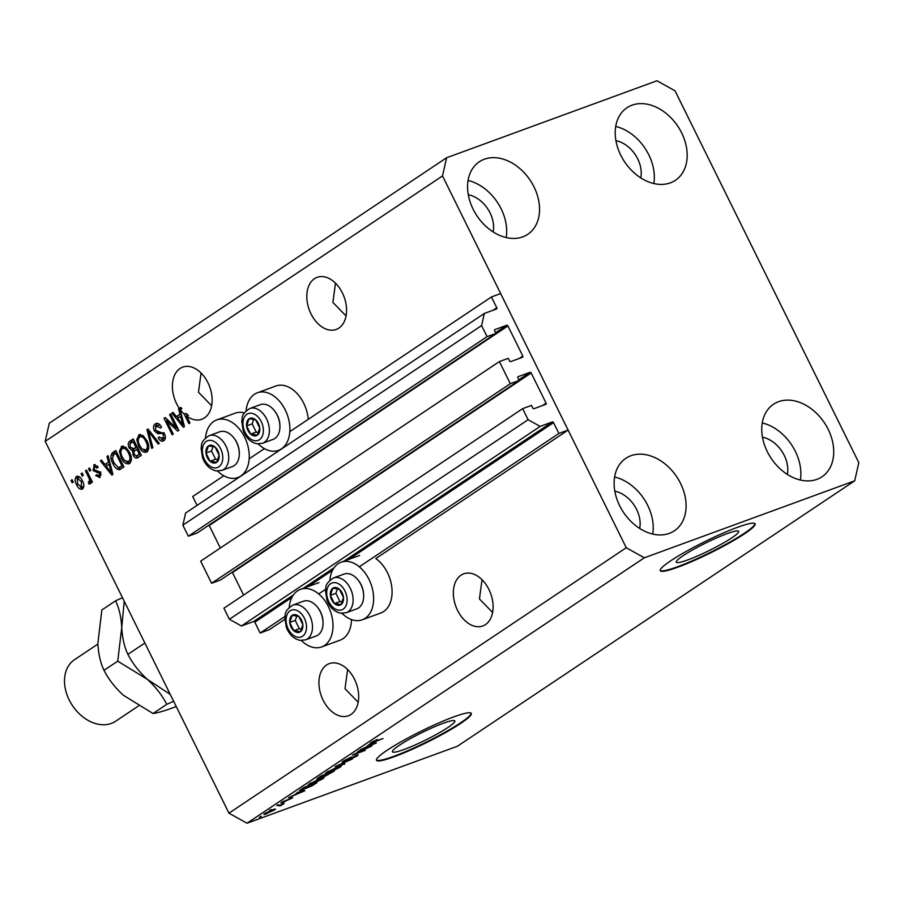 <?xml version="1.0" encoding="UTF-8"?>
<svg xmlns="http://www.w3.org/2000/svg" width="904" height="904" viewBox="0 0 904 904"><rect width="100%" height="100%" fill="white"/><g stroke="black" fill="none" stroke-linecap="round" stroke-linejoin="round"><path stroke-width="1.36" d="M499.392 361.577L510.319 383.703L211.592 583.272L200.665 561.147L499.392 361.577L508.251 358.334L509.528 360.922A1.062 0.78 -123.7 0 0 510.726 361.6L522.546 357.272A1.062 0.78 -123.7 0 0 522.817 356.063L507.924 325.937A1.062 0.78 -123.7 0 0 506.726 325.27L494.917 329.598A1.062 0.78 -123.7 0 0 494.635 330.807L495.923 333.395L487.064 336.638L481.595 325.576L484.329 313.462L496.511 308.998A1.062 0.78 -123.7 0 0 496.782 307.789L491.426 296.964L289.811 431.66M264.42 448.633L249.188 458.803M223.785 475.775L192.699 496.545L197.072 505.37M491.426 296.964L500.658 293.585L568.107 430.078L375.804 558.548A30.668 20.509 -110.1 0 1 387.454 572.684A30.668 20.509 -110.1 0 1 380.674 613.059L362.221 619.805A30.668 20.509 -110.1 0 0 369.001 579.43A30.668 20.509 -110.1 0 0 341.136 562.209A30.668 20.509 -110.1 0 0 329.858 580.198M484.329 313.462L185.602 513.031L182.868 525.145L481.595 325.576M487.064 336.638L188.337 536.208L182.868 525.145M495.923 333.395L197.196 532.964L188.337 536.208M208.926 525.134A1.062 0.78 -123.7 0 1 209.208 525.518L220.327 548.016M568.107 430.078L558.887 433.457L553.53 422.631A1.062 0.78 -123.7 0 0 552.333 421.953L540.151 426.417L528.117 419.705L522.648 408.642L531.507 405.399L532.784 407.986A1.062 0.78 -123.7 0 0 533.993 408.664L545.801 404.337A1.062 0.78 -123.7 0 0 546.072 403.127L531.19 373.002A1.062 0.78 -123.7 0 0 529.981 372.335L518.173 376.663A1.062 0.78 -123.7 0 0 517.902 377.872L519.178 380.46L220.452 580.029L211.592 583.272M519.178 380.46L510.319 383.703M232.181 572.198A1.062 0.78 -123.7 0 1 232.464 572.582L243.583 595.081M522.648 408.642L223.921 608.211L229.39 619.274L528.117 419.705M540.151 426.417L241.424 625.986L229.39 619.274M293.427 594.922L253.606 621.534L241.424 625.986M253.606 621.534A1.062 0.78 -123.7 0 1 254.815 622.201L260.16 633.026L284.929 616.483M558.887 433.457L359.306 566.797M325.553 589.34L318.671 593.939M284.794 619.353L269.392 629.647L260.16 633.026M731.743 537.891A34.793 4.147 153.7 0 0 738.647 531.36A34.793 4.147 153.7 0 0 717.008 537.744A34.793 4.147 153.7 0 0 683.164 555.666A34.793 4.147 153.7 0 0 676.26 562.198A34.793 4.147 153.7 0 0 697.899 555.813A34.793 4.147 153.7 0 0 731.743 537.891M447.955 727.483A34.793 4.147 153.7 0 0 454.859 720.951A34.793 4.147 153.7 0 0 433.219 727.336A34.793 4.147 153.7 0 0 399.376 745.258A34.793 4.147 153.7 0 0 392.472 751.789A34.793 4.147 153.7 0 0 414.111 745.404A34.793 4.147 153.7 0 0 447.955 727.483M460.814 723.336A52.873 6.305 153.7 0 0 471.3 713.414A52.873 6.305 153.7 0 0 438.417 723.11A52.873 6.305 153.7 0 0 386.991 750.354A52.873 6.305 153.7 0 0 376.493 760.275A52.873 6.305 153.7 0 0 409.376 750.569A52.873 6.305 153.7 0 0 460.814 723.336M376.426 760.015A52.873 6.305 153.7 0 0 410.088 749.687A52.873 6.305 153.7 0 0 460.577 722.861A52.873 6.305 153.7 0 0 471.142 713.199M744.602 533.744A52.873 6.305 153.7 0 0 755.089 523.823A52.873 6.305 153.7 0 0 722.206 533.518A52.873 6.305 153.7 0 0 670.779 560.751A52.873 6.305 153.7 0 0 660.282 570.673A52.873 6.305 153.7 0 0 693.165 560.977A52.873 6.305 153.7 0 0 744.602 533.744M660.214 570.424A52.873 6.305 153.7 0 0 693.876 560.096A52.873 6.305 153.7 0 0 744.365 533.27A52.873 6.305 153.7 0 0 754.93 523.608M485.437 624.607A27.764 18.566 -110.1 0 0 489.844 591.442A27.764 18.566 -110.1 0 0 463.684 573.825A27.764 18.566 -110.1 0 0 461.017 575.181A27.764 18.566 -110.1 0 0 456.61 608.347A27.764 18.566 -110.1 0 0 482.77 625.963A27.764 18.566 -110.1 0 0 485.437 624.607M338.898 328.096A27.764 18.566 -110.1 0 0 343.305 294.93A27.764 18.566 -110.1 0 0 317.146 277.325A27.764 18.566 -110.1 0 0 314.479 278.681A27.764 18.566 -110.1 0 0 310.072 311.846A27.764 18.566 -110.1 0 0 336.231 329.452A27.764 18.566 -110.1 0 0 338.898 328.096M351.012 714.409A27.764 18.566 -110.1 0 0 355.419 681.243A27.764 18.566 -110.1 0 0 329.259 663.638A27.764 18.566 -110.1 0 0 326.593 664.994A27.764 18.566 -110.1 0 0 322.186 698.159A27.764 18.566 -110.1 0 0 348.345 715.776A27.764 18.566 -110.1 0 0 351.012 714.409M204.473 417.908A27.764 18.566 -110.1 0 0 208.869 384.742A27.764 18.566 -110.1 0 0 182.721 367.126A27.764 18.566 -110.1 0 0 180.043 368.482A27.764 18.566 -110.1 0 0 179.195 408.19L181.037 407.512A27.764 18.566 -110.1 0 0 181.885 408.721L180.043 409.399A27.764 18.566 -110.1 0 0 184.145 414.043L185.987 413.365A27.764 18.566 -110.1 0 0 188.439 415.411L186.597 416.077A27.764 18.566 -110.1 0 0 201.795 419.264A27.764 18.566 -110.1 0 0 204.473 417.908M493.155 231.921A27.764 20.363 56.3 0 0 468.283 194.699M639.693 528.422A27.764 20.363 56.3 0 0 614.822 491.2M787.339 474.397A27.764 20.363 56.3 0 0 762.467 437.174M640.789 177.885A27.764 20.363 56.3 0 0 615.929 140.662M632.009 105.192A43.618 32.002 -123.7 0 1 679.842 129.498A43.618 32.002 -123.7 0 1 675.435 180.291A43.618 32.002 -123.7 0 1 670.395 182.845A43.618 32.002 -123.7 0 1 622.562 158.539A43.618 32.002 -123.7 0 1 626.969 107.745A43.618 32.002 -123.7 0 1 632.009 105.192M615.703 126.458A43.618 32.002 -123.7 0 1 653.841 183.523M778.559 401.692A43.618 32.002 -123.7 0 1 826.392 425.999A43.618 32.002 -123.7 0 1 821.973 476.792A43.618 32.002 -123.7 0 1 816.933 479.346A43.618 32.002 -123.7 0 1 769.101 455.04A43.618 32.002 -123.7 0 1 773.508 404.246A43.618 32.002 -123.7 0 1 778.559 401.692M762.253 422.959A43.618 32.002 -123.7 0 1 800.379 480.035M630.913 455.729A43.618 32.002 -123.7 0 1 678.746 480.035A43.618 32.002 -123.7 0 1 674.339 530.829A43.618 32.002 -123.7 0 1 669.288 533.383A43.618 32.002 -123.7 0 1 621.455 509.076A43.618 32.002 -123.7 0 1 625.873 458.283A43.618 32.002 -123.7 0 1 630.913 455.729M614.607 476.996A43.618 32.002 -123.7 0 1 652.733 534.061M484.374 159.217A43.618 32.002 -123.7 0 1 532.207 183.523A43.618 32.002 -123.7 0 1 527.789 234.317A43.618 32.002 -123.7 0 1 522.749 236.871A43.618 32.002 -123.7 0 1 474.916 212.564A43.618 32.002 -123.7 0 1 479.323 161.771A43.618 32.002 -123.7 0 1 484.374 159.217M468.069 180.484A43.618 32.002 -123.7 0 1 506.195 237.56M351.464 619.579A30.668 20.509 69.9 0 1 340.051 640.201L321.587 646.948A30.668 20.509 69.9 0 1 301.371 640.495M289.235 607.341A30.668 20.509 69.9 0 1 300.512 589.351A30.668 20.509 69.9 0 1 328.378 606.573A30.668 20.509 69.9 0 1 321.587 646.948M246.125 410.766A30.668 20.509 69.9 0 1 257.403 392.777L275.856 386.019A30.668 20.509 69.9 0 1 303.721 403.252A30.668 20.509 69.9 0 1 308.23 419.354M257.403 392.777A30.668 20.509 69.9 0 1 285.268 409.998A30.668 20.509 69.9 0 1 278.477 450.373A30.668 20.509 69.9 0 1 258.25 443.921M217.627 471.063A30.668 20.509 -110.1 0 0 237.854 477.515A30.668 20.509 -110.1 0 0 244.634 437.14A30.668 20.509 -110.1 0 0 216.768 419.919A30.668 20.509 -110.1 0 0 205.49 437.909M482.035 579.713L479.436 598.945L492.601 612.426M335.497 283.201L332.898 302.444L346.062 315.925M347.611 669.514L345.012 688.758L358.176 702.238M201.072 373.013L198.473 392.257L211.638 405.726M675.039 90.829L858.8 462.645L854.709 480.815L457.401 746.241L247.007 823.239L228.961 813.171L45.2 441.355L49.291 423.185L446.599 157.759L656.993 80.761L675.039 90.829M180.043 409.399L184.45 426.586L183.388 427.287L171.907 413.049L173.037 412.303L176.382 416.608L180.043 414.168L178.517 408.642L179.195 408.19M186.597 416.077L189.964 422.902L188.879 423.626L184.145 414.043M176.088 427.705L169.602 414.597L170.686 413.874L178.834 430.338L177.67 431.118L166.777 420.925L173.263 434.056L172.178 434.79L164.031 418.315L165.195 417.535L176.088 427.705L177.308 427.264M156.833 423.309L155.273 423.886C157.578 422.631 159.658 423.705 161.522 427.106L160.539 428.044L156.132 425.874L155.409 430.101L164.618 434.112C165.895 437.118 165.624 439.299 163.816 440.655C161.748 441.83 159.872 440.903 158.177 437.886L159.149 436.937L162.833 438.756L163.511 434.801L162.347 433.355L157.906 433.739L154.347 430.88C153.013 427.637 153.318 425.309 155.273 423.886L156.042 423.49M160.121 424.993L156.132 425.874M163.816 440.655L163.093 441.028M164.675 438.078L162.302 439.028L165.443 437.321M151.77 448.418L146.923 429.75L148.041 429.004L159.307 443.378L158.189 444.124L148.493 431.264L152.9 447.672L151.77 448.418M140.018 434.496L138.606 435.016L142.968 435.547L146.821 440.485C149.363 445.299 149.409 449.107 146.957 451.921C143.691 452.96 140.922 451.062 138.628 446.214L136.775 439.593L139.295 434.654M146.957 451.921L146.267 452.271M122.639 446.113L121.226 446.632L125.588 447.152L129.43 452.09C131.984 456.916 132.029 460.724 129.577 463.537C126.311 464.577 123.543 462.667 121.249 457.831L119.396 451.198L121.916 446.271M129.577 463.537L128.888 463.876M108.48 461.978L106.966 456.441L108.096 455.684L112.898 474.397L111.836 475.097L100.355 460.859L101.485 460.102L104.83 464.419L109.599 461.56M72.184 482.804L71.02 480.453L72.105 479.73L73.269 482.081L72.184 482.804M854.709 480.815L644.315 557.802L626.269 547.734L228.961 813.171M626.269 547.734L442.508 175.93L45.2 441.355M244.317 412.868A30.668 20.509 -110.1 0 0 235.232 413.162L216.768 419.919M77.428 476.193L76.422 476.566C78.784 475.82 80.784 477.244 82.4 480.815C84.253 484.25 84.309 486.973 82.546 488.974C80.207 489.731 78.241 488.352 76.625 484.838C74.716 481.369 74.648 478.611 76.422 476.566L76.908 476.318M82.23 476.092L81.066 473.741L82.162 473.018L83.315 475.368L82.23 476.092M88.49 477.052L85.417 470.837L86.501 470.114L92.423 482.092L91.338 482.815L90.389 480.905L90.163 483.889L88.818 483.934L88.377 481.945L89.225 481.674L89.507 479.628L88.49 477.052L89.711 476.6M90.163 483.889L88.818 483.934L90.547 483.301M88.377 481.945L90.445 481.222M89.699 471.108L88.535 468.747L89.62 468.023L90.784 470.374L89.699 471.108M94.897 464.577L93.722 465.006L98.208 467.131L97.236 468.069L94.491 466.769L94.005 469.571L100.615 472.363L99.892 477.38L95.722 475.617L96.705 474.679L99.011 475.696L99.655 473.323L93.055 470.588L94.298 464.701M97.259 465.831L94.491 466.769M99.892 477.38L99.304 477.685M100.186 475.267L101.225 474.724M112.887 463.56C110.288 458.814 110.243 455.153 112.751 452.576L115.836 450.52L123.972 466.995L119.215 469.764C116.559 469.244 114.446 467.176 112.887 463.56L114.107 463.108M119.746 469.639L120.435 469.312M138.109 457.548C136.346 458.701 134.707 457.955 133.193 455.322L132.662 451.085L129.215 448.011C127.724 444.745 127.984 442.429 129.995 441.05L133.216 438.903L141.352 455.379L137.261 457.989M368.143 747.642L357.86 751.416L371.86 745.958L356.006 753.45L365.216 750.399L352.289 755.134L368.007 747.371M343.52 760.942L343.938 761.801C341.701 762.558 341.542 762.287 343.475 760.976L351.328 757.043L344.887 760.479L344.989 761.089L356.413 755.269C358.526 754.535 358.696 754.784 356.911 755.993L349.848 759.552L355.374 756.569L355.295 756.004L353.645 756.704L343.938 761.801C341.701 762.558 341.542 762.287 343.475 760.976M344.74 760.174L344.989 761.089M356.413 755.269C358.526 754.535 358.696 754.784 356.911 755.993L356.526 755.224M355.374 756.569L355.17 755.755M344.797 764.038L335.181 766.569L352.345 758.998L337.305 765.598L344.605 763.631M325.542 773.123L337.395 766.976C341.373 765.485 342.254 765.586 340.051 767.259L329.271 772.457L325.474 773.349M341.373 766.016L340.051 767.259L339.554 766.253M308.162 784.728L320.016 778.593C323.982 777.101 324.875 777.191 322.671 778.875L311.891 784.062L308.094 784.954M323.994 777.621L322.671 778.875L322.163 777.858M271.313 809.792L269.46 810.47L271.177 809.509M266.793 813.702C263.855 814.82 263.166 814.775 264.748 813.566L272.533 809.837C275.404 808.752 276.059 808.809 274.477 810.007L266.646 813.408M263.787 814.459L264.748 813.566M275.438 809.114L274.477 810.007L274.127 809.295M371.194 742.455L377.465 739.472L372.538 742.308L383.002 738.523L373.149 742.455C370.493 743.483 369.838 743.483 371.194 742.455L370.335 743.224M372.516 741.653L372.538 742.308M644.315 557.802L247.007 823.239M298.162 792.458L304.874 790.717L288.613 797.678L294.512 794.899L297.981 792.085M282.037 802.017L282.376 802.707C280.545 803.34 280.398 803.136 281.912 802.097L292.726 797.599L282.376 802.707C280.545 803.34 280.398 803.136 281.912 802.097M283.054 801.396L283.234 802.063M290.308 799.023L290.399 798.288M278.647 804.888L276.793 805.566L278.511 804.616M278.545 805.871L284.161 803.486L280.421 805.882L278.409 805.588M280.398 805.543L280.104 804.967M261.267 816.504L259.414 817.182L261.12 816.222M303.563 789.667C299.552 791.181 298.693 791.09 301.009 789.395L304.094 787.339L317.01 782.604L312.162 785.768L303.416 789.373M299.495 790.695L301.009 789.395M318.457 777.734L318.886 778.593C316.468 779.451 316.253 779.214 318.253 777.869L321.474 775.722L334.39 770.999L325.033 776.265L318.886 778.593C316.468 779.451 316.253 779.214 318.253 777.869M369.725 744.647L376.426 742.907L360.165 749.868L366.075 747.088L369.533 744.274M442.508 175.93L446.599 157.759M341.994 613.353A30.668 20.509 -110.1 0 0 362.221 619.805M302.094 791.429L296.376 794.107L304.049 790.853L301.913 791.056M291.382 797.893L291.687 798.503M265.934 812.843L267.787 813.012L273.166 810.481L273.437 809.509M273.166 810.481L265.358 813.171M314.411 783.881L304.512 787.508L301.925 789.802L310.84 786.197L314.276 783.61M301.111 789.316L301.925 789.802M310.795 782.864L310.942 783.158C309.315 784.412 310.015 784.469 313.021 783.327L321.146 779.429L321.88 777.948M321.146 779.429C322.807 778.163 322.061 778.118 318.909 779.327L309.97 784.084L309.699 783.542M324.626 775.44L325.033 776.265M331.791 772.276L325.067 775.632L331.655 771.993M324.886 775.259L325.903 775.621M326.423 774.242L318.852 777.982L326.287 773.96M318.66 777.598L319.959 777.881M328.175 771.259L328.321 771.553C326.694 772.796 327.395 772.852 330.401 771.711L338.537 767.824L339.26 766.332M338.537 767.824C340.186 766.547 339.441 766.513 336.288 767.711L327.35 772.468L327.078 771.926M373.657 743.619L367.939 746.297L375.612 743.043L373.465 743.246M72.241 480.001L71.02 480.453M82.931 488.657L80.648 487.414M77.857 484.397L76.625 484.838M76.953 478.555L77.88 476.205M82.998 486.781L83.857 486.318M80.151 477.448L79.077 477.617M83.304 486.714L81.462 487.38L81.315 481.549L77.235 478.295L77.654 484.002L81.733 487.245L83.575 486.567M82.535 481.109L81.315 481.549M79.349 477.481L77.235 478.295M82.298 473.289L81.066 473.741M86.637 470.385L85.417 470.837M91.62 480.453L90.389 480.905M90.603 482.996L90.242 481.346M90.219 481.267L91.067 480.996M90.942 479.097L89.507 479.628M89.767 468.306L88.535 468.747M100.22 477.142L98.276 475.945M97.022 475.142L95.722 475.617M100.852 472.882L99.655 473.323M100.412 471.978L98.819 472.555M100.66 471.888L99.101 472.012L94.909 469.91M94.344 470.114L93.055 470.588M94.185 467.018L95.236 464.577M108.175 456L106.966 456.441M106.672 465.741L105.429 464.193M101.689 460.373L100.355 460.859M109.644 461.752L104.83 464.419M110.457 469.583L109.079 464.136L106.141 466.102L111.52 473.029L110.457 469.583L111.554 469.187M110.164 463.741L109.079 464.136M112.458 472.69L111.52 473.029M112.672 455.537L114.593 451.898L112.751 452.576M114.593 451.898L116.04 450.938M120.808 469.097L117.893 467.571M120.3 467.006L123.226 465.481M121.938 465.786L115.701 453.164L113.836 454.418L112.412 458.554L113.983 462.859L118.458 467.673L123.159 465.345M116.921 452.723L115.701 453.164M121.95 466.34L118.458 467.673M129.792 463.379L126.334 461.763M122.481 457.379L121.249 457.831M120.933 450.644L119.396 451.198M121.238 450.531L123.068 445.954M130.458 460.938L128.119 461.865L131.396 459.876M126.255 447.695L122.187 448.553C120.368 450.678 120.424 453.548 122.368 457.153L124.662 460.577L128.617 461.616C130.47 459.424 130.379 456.486 128.334 452.791C126.65 449.209 124.605 447.785 122.187 448.553M129.554 452.35L128.334 452.791M130.074 443.74L131.837 440.384L133.419 439.321M138.255 457.447L135.939 456.034M134.447 454.859L133.193 455.322M134.368 450.994L134.504 450.407L132.662 451.085M134.504 450.407L132.289 449.22M130.447 447.559L129.215 448.011M137.159 446.881L135.928 447.333L133.08 441.559L129.973 443.909L130.3 447.265L133.928 448.666L133.091 449.118L137.227 447.028M140.538 453.729L139.318 454.181L136.888 449.254L133.973 451.412L134.154 454.328L136.493 455.944L140.606 453.876M138.109 448.813L136.888 449.254M136.493 455.944L139.318 454.181M134.3 441.107L133.08 441.559M135.769 448L133.928 448.666L135.928 447.333M147.171 451.763L143.713 450.158M139.86 445.774L138.628 446.214M138.312 439.028L136.775 439.593M138.617 438.915L140.448 434.338M147.838 449.322L145.499 450.248L148.776 448.26M143.634 436.09L139.566 436.937C137.747 439.073 137.803 441.943 139.747 445.548L142.041 448.96L145.996 450C147.86 447.808 147.759 444.87 145.713 441.186C144.03 437.592 141.984 436.18 139.566 436.937M146.934 440.734L145.713 441.186M148.245 429.264L146.923 429.75M149.522 430.88L148.493 431.264M149.262 430.982L149.092 430.338M163.997 440.519L161.262 439.073M159.443 437.423L158.177 437.886M164.731 434.361L163.511 434.801M163.805 432.824L162.347 433.355M164.189 432.688L157.906 433.739M159.748 433.061L157.16 431.705M155.59 430.428L154.347 430.88M155.352 426.643L156.991 423.298M170.822 414.145L169.602 414.597M178.325 429.321L176.45 427.569M168.246 420.394L166.777 420.925M167.398 420.699L166.37 418.631M165.466 417.784L164.031 418.315M180.698 409.162L180.359 407.964L178.517 408.642M180.359 407.964L181.037 407.512M178.235 417.93L176.992 416.382M173.24 412.563L171.907 413.049M181.207 413.942L176.382 416.608M181.162 413.761L180.043 414.168M182.02 421.784L180.63 416.326L177.692 418.292L183.071 425.219L182.02 421.784L183.117 421.377M181.715 415.93L180.63 416.326M184.009 424.88L183.071 425.219M187.218 415.851L185.987 413.365M254.092 435.864A9.255 6.192 -110.1 0 0 257.244 435.219A9.255 6.192 -110.1 0 0 259.742 428.078A9.255 6.192 -110.1 0 0 255.662 419.84A9.255 6.192 -110.1 0 0 249.108 418.744A9.255 6.192 -110.1 0 0 246.611 425.886A9.255 6.192 -110.1 0 0 250.679 434.123A9.255 6.192 -110.1 0 0 254.092 435.864M254.216 434.575L257.244 435.219L259.742 428.078L255.662 419.84L249.108 418.744L246.611 425.886L250.679 434.123L254.216 434.575M274.375 410.631L274.884 411.275A16.713 11.176 69.9 0 1 279.89 424.959L279.924 425.784A18.509 12.385 -110.1 0 0 274.375 410.631A18.509 12.385 -110.1 0 0 264.861 404.28A18.509 12.385 -110.1 0 0 260.329 404.653L249.764 408.518A18.509 12.385 69.9 0 1 254.306 408.145A18.509 12.385 69.9 0 1 268.714 424.846A18.509 12.385 69.9 0 1 262.488 443.276L256.838 443.774C250.589 442.305 246.046 437.931 243.199 430.677L241.718 420.993C242.78 418.043 240.102 414.992 249.764 408.518M262.488 443.276L273.042 439.412A18.509 12.385 -110.1 0 0 279.924 425.784M253.708 419.399L252.148 423.863L256.216 432.101L258.408 432.462M252.148 423.863L246.611 425.886M256.216 432.101L250.679 434.123M337.825 605.296A9.255 6.192 -110.1 0 0 340.989 604.652A9.255 6.192 -110.1 0 0 343.475 597.51A9.255 6.192 -110.1 0 0 339.407 589.272A9.255 6.192 -110.1 0 0 332.841 588.176A9.255 6.192 -110.1 0 0 330.356 595.318A9.255 6.192 -110.1 0 0 334.423 603.556A9.255 6.192 -110.1 0 0 337.825 605.296M337.949 604.008L340.989 604.652L343.475 597.51L339.407 589.272L332.841 588.176L330.356 595.318L334.423 603.556L337.949 604.008M358.108 580.063L358.617 580.707A16.713 11.176 69.9 0 1 363.623 594.391L363.657 595.216A18.509 12.385 -110.1 0 0 358.108 580.063A18.509 12.385 -110.1 0 0 348.605 573.712A18.509 12.385 -110.1 0 0 344.062 574.085L333.508 577.95A18.509 12.385 69.9 0 1 338.039 577.577A18.509 12.385 69.9 0 1 352.447 594.278A18.509 12.385 69.9 0 1 346.232 612.709L340.582 613.206C334.322 611.737 329.779 607.364 326.943 600.109L325.451 590.425C326.513 587.476 323.847 584.425 333.508 577.95M346.232 612.709L356.786 608.844A18.509 12.385 -110.1 0 0 363.657 595.216M337.441 588.832L335.892 593.295L339.96 601.533L342.141 601.894M335.892 593.295L330.356 595.318M339.96 601.533L334.423 603.556M297.201 632.427A9.255 6.192 -110.1 0 0 300.354 631.794A9.255 6.192 -110.1 0 0 302.851 624.641A9.255 6.192 -110.1 0 0 298.783 616.415A9.255 6.192 -110.1 0 0 292.218 615.319A9.255 6.192 -110.1 0 0 289.721 622.46A9.255 6.192 -110.1 0 0 293.8 630.698A9.255 6.192 -110.1 0 0 297.201 632.427M297.326 631.15L300.354 631.794L302.851 624.641L298.783 616.415L292.218 615.319L289.721 622.46L293.8 630.698L297.326 631.15M317.485 607.205L317.993 607.85A16.713 11.176 69.9 0 1 322.999 621.534L323.033 622.359A18.509 12.385 -110.1 0 0 317.485 607.205A18.509 12.385 -110.1 0 0 307.97 600.855A18.509 12.385 -110.1 0 0 303.439 601.228L292.885 605.092A18.509 12.385 69.9 0 1 297.416 604.719A18.509 12.385 69.9 0 1 311.823 621.421A18.509 12.385 69.9 0 1 305.597 639.851L299.947 640.348C293.698 638.879 289.156 634.506 286.308 627.252L284.828 617.568C285.89 614.607 283.212 611.567 292.885 605.092M305.597 639.851L316.151 635.987A18.509 12.385 -110.1 0 0 323.033 622.359M296.817 615.963L295.258 620.438L299.337 628.675L301.518 629.037M295.258 620.438L289.721 622.46M299.337 628.675L293.8 630.698M213.457 463.006A9.255 6.192 -110.1 0 0 216.621 462.362A9.255 6.192 -110.1 0 0 219.107 455.22A9.255 6.192 -110.1 0 0 215.039 446.983A9.255 6.192 -110.1 0 0 208.474 445.887A9.255 6.192 -110.1 0 0 205.988 453.028A9.255 6.192 -110.1 0 0 210.056 461.266A9.255 6.192 -110.1 0 0 213.457 463.006M213.581 461.718L216.621 462.362L219.107 455.22L215.039 446.983L208.474 445.887L205.988 453.028L210.056 461.266L213.581 461.718M233.74 437.773L234.249 438.417A16.713 11.176 69.9 0 1 239.266 452.102L239.289 452.927A18.509 12.385 -110.1 0 0 233.74 437.773A18.509 12.385 -110.1 0 0 224.237 431.423A18.509 12.385 -110.1 0 0 219.695 431.796L209.14 435.66A18.509 12.385 69.9 0 1 213.683 435.287A18.509 12.385 69.9 0 1 228.079 451.989A18.509 12.385 69.9 0 1 221.864 470.419L216.214 470.916C209.965 469.447 205.411 465.074 202.575 457.819L201.095 448.135C202.146 445.175 199.479 442.135 209.14 435.66M221.864 470.419L232.418 466.554A18.509 12.385 -110.1 0 0 239.289 452.927M213.084 446.542L211.525 451.006L215.593 459.243L217.785 459.605M211.525 451.006L205.988 453.028M215.593 459.243L210.056 461.266M97.869 644.077L74.467 659.717A37.007 27.154 56.3 0 0 70.715 702.803A37.007 27.154 56.3 0 0 111.305 723.437A37.007 27.154 56.3 0 0 115.588 721.268L138.391 706.024M170.257 694.385L147.341 679.345C138.922 671.638 132.447 663.299 127.905 654.36L144.866 643.026M127.905 654.36C124.39 647.083 122.345 638.156 121.746 627.579L124.221 601.239M122.481 597.713L115.588 600.798C119.102 608.076 121.159 617.003 121.746 627.579L117.735 661.152L147.341 679.345C155.748 687.063 162.234 695.391 166.765 704.34L173.647 701.255M176.235 706.499L171.398 708.329C163.319 711.233 157.194 712.951 153.036 713.516L123.441 695.312C115.023 687.605 108.548 679.266 104.005 670.327C100.491 663.05 98.446 654.123 97.847 643.546L101.858 609.974L115.588 600.798M104.005 670.327L117.735 661.152M153.036 713.516L166.765 704.34M496.782 307.789L493.098 310.253M506.726 325.27L495.584 332.717M507.924 325.937L209.208 525.518M522.817 356.063L519.133 358.526M529.981 372.335L518.839 379.782M531.19 373.002L232.464 572.582M546.072 403.127L542.4 405.591M552.333 421.953L343.927 561.192M334.062 567.78L303.303 588.334M553.53 422.631L348.808 559.395M332.559 570.254L308.185 586.538M291.935 597.397L254.815 622.201M99.101 472.012L97.259 472.69M131.837 440.384L129.995 441.05M139.385 454.689L137.532 455.367M151.307 433.174L150.188 433.581M161.985 432.7L160.144 433.366M254.578 440.677A14.272 9.548 -110.1 0 0 263.301 428.666A14.272 9.548 -110.1 0 0 251.764 413.275A14.272 9.548 -110.1 0 0 243.052 425.287A14.272 9.548 -110.1 0 0 254.578 440.677M338.322 610.11A14.272 9.548 -110.1 0 0 347.034 598.098A14.272 9.548 -110.1 0 0 335.508 582.707A14.272 9.548 -110.1 0 0 326.785 594.719A14.272 9.548 -110.1 0 0 338.322 610.11M297.698 637.252A14.272 9.548 -110.1 0 0 306.411 625.24A14.272 9.548 -110.1 0 0 294.885 609.85A14.272 9.548 -110.1 0 0 286.161 621.862A14.272 9.548 -110.1 0 0 297.698 637.252M213.954 467.82A14.272 9.548 -110.1 0 0 222.678 455.808A14.272 9.548 -110.1 0 0 211.14 440.417A14.272 9.548 -110.1 0 0 202.428 452.429A14.272 9.548 -110.1 0 0 213.954 467.82M359.589 555.452L341.136 562.209M239.854 476.781L237.854 477.515M280.489 449.638L278.477 450.373M318.965 582.594L300.512 589.351M88.886 481.843L90.739 481.165M119.102 467.549L120.955 466.871"/></g></svg>
